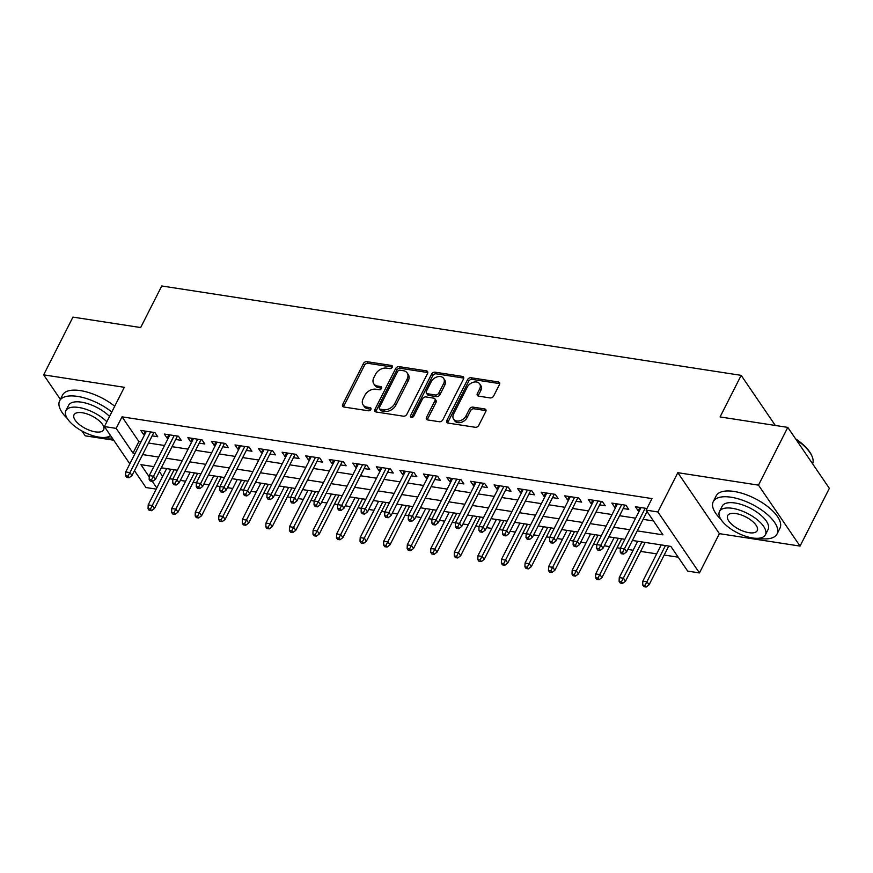 <?xml version="1.0" encoding="UTF-8"?>
<svg xmlns="http://www.w3.org/2000/svg" width="873" height="873" viewBox="0 0 873 873"><rect width="100%" height="100%" fill="white"/><g stroke="black" fill="none" stroke-linecap="round" stroke-linejoin="round"><path stroke-width="1.31" d="M392.25 367.293A1.964 1.408 -34.3 0 0 392.25 365.929A1.964 1.408 -34.3 0 0 391.431 365.449L366.867 361.662A2.805 2.008 -34.3 0 0 363.408 363.572L342.707 404.385A2.805 2.008 -34.3 0 0 342.696 406.327A2.805 2.008 -34.3 0 0 343.864 407.014L368.428 410.801A1.964 1.408 -34.3 0 0 370.85 409.459A1.964 1.408 -34.3 0 0 370.861 408.106A1.964 1.408 -34.3 0 0 370.043 407.626L366.856 407.134A8.981 6.438 -34.3 0 1 363.113 404.941A8.981 6.438 -34.3 0 1 363.146 398.743L364.87 395.338A8.981 6.438 -34.3 0 1 375.947 389.227L379.122 389.718A1.964 1.408 -34.3 0 0 381.545 388.376A1.964 1.408 -34.3 0 0 381.556 387.023A1.964 1.408 -34.3 0 0 380.737 386.543L377.562 386.052A8.981 6.438 -34.3 0 1 373.819 383.858A8.981 6.438 -34.3 0 1 373.84 377.649L375.565 374.255A8.981 6.438 -34.3 0 1 386.641 368.133L389.827 368.624A1.964 1.408 -34.3 0 0 392.25 367.293M490.19 397.924A2.805 2.008 -34.3 0 0 493.649 396.015L499.465 384.567A2.805 2.008 -34.3 0 0 499.476 382.625A2.805 2.008 -34.3 0 0 498.297 381.938L471.016 377.736A2.805 2.008 -34.3 0 0 467.557 379.646L446.856 420.448A2.805 2.008 -34.3 0 0 446.845 422.39A2.805 2.008 -34.3 0 0 448.013 423.078L475.294 427.29A2.805 2.008 -34.3 0 0 478.753 425.38L485.77 411.543A2.805 2.008 -34.3 0 0 485.781 409.601A2.805 2.008 -34.3 0 0 484.613 408.924L472.937 407.124A2.805 2.008 -34.3 0 0 469.478 409.033L465.996 415.886A7.508 5.38 -34.3 0 1 459.787 420.797A7.508 5.38 -34.3 0 1 453.611 419.16A7.508 5.38 -34.3 0 1 453.633 413.977L467.262 387.11A7.508 5.38 -34.3 0 1 473.472 382.21A7.508 5.38 -34.3 0 1 479.648 383.836A7.508 5.38 -34.3 0 1 479.626 389.02L477.356 393.494A2.805 2.008 -34.3 0 0 477.345 395.436A2.805 2.008 -34.3 0 0 478.513 396.124L490.19 397.924M787.784 427.388L829.35 488.356L800.05 546.094L758.484 485.137L787.784 427.388L720.072 416.934L741.166 375.357L161.756 285.973L140.662 327.55L72.95 317.106L43.65 374.855L124.315 387.296L104.4 426.57L116.174 428.381L122.034 416.836L651.978 498.592L646.118 510.138L657.893 511.96L699.459 572.928L687.684 571.106L670.835 546.389L632.39 540.463M758.484 485.137L677.819 472.686L657.893 511.96M427.563 373.469A2.805 2.008 -34.3 0 0 427.574 371.538A2.805 2.008 -34.3 0 0 426.406 370.85L399.125 366.638A2.805 2.008 -34.3 0 0 395.655 368.548L374.954 409.361A2.805 2.008 -34.3 0 0 374.943 411.303A2.805 2.008 -34.3 0 0 376.11 411.98L403.391 416.192A2.805 2.008 -34.3 0 0 406.862 414.282L427.563 373.469M435.07 372.182L462.352 376.394A2.805 2.008 -34.3 0 1 463.519 377.081A2.805 2.008 -34.3 0 1 463.508 379.013L442.807 419.826A2.805 2.008 -34.3 0 1 439.348 421.735L427.672 419.935A2.805 2.008 -34.3 0 1 426.504 419.258A2.805 2.008 -34.3 0 1 426.504 417.316L434.907 400.762A2.805 2.008 -34.3 0 0 434.918 398.83A2.805 2.008 -34.3 0 0 433.739 398.143L426.002 396.942A2.805 2.008 -34.3 0 0 422.532 398.852L413.791 416.083A1.964 1.408 -34.3 0 1 412.165 417.37A1.964 1.408 -34.3 0 1 410.55 416.945A1.964 1.408 -34.3 0 1 410.561 415.592L431.611 374.091A2.805 2.008 -34.3 0 1 435.07 372.182L436.194 373.83L463.476 378.042L462.352 376.394M43.65 374.855L60.379 399.387M81.931 431L85.216 435.823L113.708 440.21M152.131 435.856L157.718 436.718L154.914 432.593L140.782 430.411L143.587 434.536L144.623 434.699M175.691 439.49L181.268 440.352L178.463 436.227L164.331 434.045L167.136 438.17L168.173 438.333M199.24 443.124L204.828 443.986L202.012 439.861L187.881 437.679L190.696 441.803L191.733 441.967M222.79 446.758L228.377 447.62L225.572 443.495L211.441 441.312L214.245 445.437L215.282 445.59M246.35 450.392L251.926 451.254L249.121 447.129L234.99 444.946L237.794 449.071L238.842 449.224M269.899 454.025L275.486 454.888L272.671 450.763L258.539 448.58L261.354 452.705L262.391 452.858M293.459 457.659L299.035 458.521L296.231 454.397L282.099 452.214L284.904 456.339L285.94 456.492M317.008 461.293L322.584 462.144L319.78 458.03L305.648 455.848L308.453 459.973L309.5 460.126M340.557 464.927L346.144 465.778L343.329 461.664L329.197 459.482L332.013 463.607L333.05 463.759M364.117 468.561L369.694 469.412L366.889 465.298L352.757 463.116L355.562 467.241L356.599 467.393M387.667 472.184L393.254 473.046L390.438 468.932L376.307 466.749L379.122 470.874L380.159 471.027M411.216 475.818L416.803 476.68L413.998 472.566L399.867 470.383L402.671 474.508L403.708 474.661M434.776 479.452L440.352 480.314L437.548 476.2L423.416 474.017L426.22 478.142L427.257 478.295M458.325 483.085L463.912 483.948L461.097 479.834L446.965 477.651L449.781 481.776L450.817 481.929M481.874 486.719L487.461 487.581L484.657 483.467L470.525 481.285L473.33 485.41L474.366 485.563M505.434 490.353L511.011 491.215L508.206 487.101L494.074 484.919L496.879 489.033L497.926 489.196M528.983 493.987L534.571 494.849L531.755 490.735L517.624 488.553L520.439 492.667L521.476 492.83M552.544 497.621L558.12 498.483L555.315 494.369L541.184 492.186L543.988 496.301L545.025 496.464M576.093 501.255L581.669 502.117L578.864 498.003L564.733 495.82L567.537 499.934L568.585 500.098M599.642 504.889L605.229 505.751L602.414 501.637L588.282 499.454L591.097 503.568L592.134 503.732M623.202 508.523L628.778 509.385L625.974 505.271L611.842 503.088L614.647 507.202L615.683 507.366M122.034 416.836L138.883 441.552L140.979 441.869M148.497 443.037L164.539 445.503M172.046 446.67L188.088 449.137M195.596 450.304L211.637 452.771M219.156 453.938L235.197 456.404M242.705 457.572L258.746 460.038M266.254 461.195L282.306 463.672M289.814 464.829L305.856 467.306M313.363 468.463L329.405 470.94M336.923 472.097L352.965 474.574M360.473 475.73L376.514 478.208M384.022 479.364L400.063 481.841M407.582 482.998L423.623 485.475M431.131 486.632L447.172 489.109M454.68 490.266L470.722 492.743M478.24 493.9L494.282 496.377M501.789 497.534L517.831 500.011M525.339 501.167L541.391 503.645M548.899 504.801L564.94 507.278M572.448 508.435L588.489 510.912M596.008 512.069L612.049 514.546M619.557 515.703L635.599 518.18M643.106 519.337L653.484 520.941M646.948 508.501L635.391 506.722L638.207 510.836L639.243 511M646.751 512.156L647.58 512.287M169.569 478.72L172.832 479.222L193.468 438.541M180.34 480.379L185.611 481.198M193.129 482.354L196.381 482.856M203.889 484.013L209.171 484.831M216.679 485.988L219.941 486.49L240.577 445.808M227.438 487.647L232.72 488.465M240.228 489.622L243.491 490.124L264.126 449.442M250.998 491.281L256.28 492.099M263.788 493.256L267.04 493.758L287.675 453.076M274.548 494.915L279.829 495.733M287.337 496.89L290.6 497.392L311.235 456.71M298.108 498.548L303.378 499.367M310.897 500.524L314.149 501.026M321.657 502.182L326.939 503.001M334.446 504.158L337.698 504.659L358.334 463.978M345.206 505.816L350.488 506.635M357.995 507.791L361.258 508.293L381.894 467.612M368.766 509.45L374.037 510.269M381.556 511.425L384.807 511.927L405.443 471.245M392.315 513.084L397.597 513.902M405.105 515.059L408.368 515.561L428.992 474.879M415.864 516.718L421.146 517.536M428.654 518.693L431.917 519.195M439.425 520.352L444.695 521.17M452.214 522.327L455.466 522.829L476.101 482.147M462.974 523.986L468.255 524.804M475.763 525.961L479.026 526.463L499.662 485.781M486.523 527.619L491.805 528.438M499.312 529.595L502.575 530.097L523.211 489.415M510.083 531.253L515.365 532.072M522.872 533.228L526.124 533.73L546.76 493.049M533.632 534.887L538.914 535.706M546.422 536.862L549.684 537.364M557.192 538.521L562.463 539.339M569.982 540.496L573.234 540.998L593.869 500.316M580.741 542.155L586.023 542.973M593.531 544.13L596.783 544.632L617.418 503.95M604.291 545.789L609.572 546.607M617.08 547.764L620.343 548.266L640.978 507.584M627.851 549.423L633.121 550.241M640.64 551.398L656.682 553.864M664.189 555.032L678.201 557.192M159.388 471.616L162.651 476.407M775.322 425.457L741.166 375.357M677.819 472.686L719.385 533.654L800.05 546.094M719.385 533.654L699.459 572.928M156.202 489.109L145.966 487.538L134.464 470.678M637.246 530.882L662.967 534.854L646.118 510.138M116.174 428.381L133.023 453.098L135.119 453.425M142.637 454.582L158.679 457.059M166.186 458.216L182.228 460.693M189.736 461.85L205.788 464.327M213.296 465.484L229.337 467.961M236.845 469.117L252.886 471.595M260.394 472.751L276.446 475.228M283.954 476.385L299.996 478.862M307.503 480.019L323.545 482.496M331.063 483.653L347.105 486.13M354.613 487.287L370.654 489.764M378.162 490.921L394.203 493.398M401.722 494.555L417.763 497.021M425.271 498.188L441.312 500.655M448.82 501.822L464.873 504.288M472.38 505.456L488.422 507.922M495.929 509.09L511.971 511.556M519.479 512.724L535.531 515.19M543.039 516.358L559.08 518.824M566.588 519.992L582.629 522.458M590.148 523.614L606.189 526.092M613.697 527.248L629.739 529.725M129.826 463.869L104.4 426.57M153.823 466.629L140.891 464.632L149.239 476.876M152.284 481.35L156.791 487.952M624.882 539.296L608.841 536.83M601.333 535.662L585.292 533.196M577.773 532.028L561.732 529.562M554.224 528.405L538.183 525.928M530.675 524.771L514.623 522.294M507.115 521.137L491.073 518.66M483.566 517.503L467.524 515.026M460.016 513.87L443.964 511.392M436.456 510.236L420.415 507.759M412.907 506.602L396.866 504.125M389.347 502.968L373.306 500.491M365.798 499.334L349.757 496.857M342.249 495.7L326.207 493.223M318.689 492.066L302.647 489.589M295.139 488.433L279.098 485.955M271.59 484.799L255.538 482.322M248.03 481.165L231.989 478.688M224.481 477.531L208.44 475.054M200.932 473.897L184.88 471.42M177.372 470.263L161.33 467.786M138.883 441.552L133.023 453.098M143.587 434.536L145.322 431.12M167.136 438.17L168.871 434.754M190.696 441.803L192.431 438.388M214.245 445.437L215.98 442.022M237.794 449.071L239.529 445.656M261.354 452.705L263.089 449.279M284.904 456.339L286.639 452.912M308.453 459.973L310.188 456.546M332.013 463.607L333.748 460.18M355.562 467.241L357.297 463.814M379.122 470.874L380.846 467.448M402.671 474.508L404.406 471.082M426.22 478.142L427.956 474.716M449.781 481.776L451.516 478.349M473.33 485.41L475.065 481.983M496.879 489.033L498.614 485.617M520.439 492.667L522.174 489.251M543.988 496.301L545.723 492.885M567.537 499.934L569.272 496.519M591.097 503.568L592.832 500.153M614.647 507.202L616.382 503.786M638.207 510.836L639.931 507.42M373.819 383.858L374.943 385.506A8.981 6.438 -34.3 0 0 378.686 387.699L377.562 386.052M381.643 388.158L378.686 387.699M363.113 404.941L364.237 406.589A8.981 6.438 -34.3 0 0 367.98 408.782L366.856 407.134M370.949 409.241L367.98 408.782M392.337 367.064L367.991 363.31A2.805 2.008 -34.3 0 0 364.532 365.22L343.831 406.032A2.805 2.008 -34.3 0 0 343.558 406.938M427.825 372.564A2.805 2.008 -34.3 0 0 427.519 372.498L400.249 368.286A2.805 2.008 -34.3 0 0 396.779 370.196L376.077 411.008A2.805 2.008 -34.3 0 0 375.816 411.914M400.052 370.207A1.964 1.408 -34.3 0 0 397.63 371.538L379.46 407.364A1.964 1.408 -34.3 0 0 379.449 408.728A1.964 1.408 -34.3 0 0 380.268 409.208L383.618 409.721A8.981 6.438 -34.3 0 0 394.705 403.61L407.124 379.122A8.981 6.438 -34.3 0 0 407.145 372.913A8.981 6.438 -34.3 0 0 403.402 370.719L400.052 370.207M379.449 408.728L380.573 410.375A1.964 1.408 -34.3 0 0 381.392 410.856L380.268 409.208M407.145 372.913L408.269 374.561A8.981 6.438 -34.3 0 1 408.248 380.77L395.818 405.258A8.981 6.438 -34.3 0 1 384.742 411.369L381.392 410.856M434.918 398.83L436.042 400.478A2.805 2.008 -34.3 0 1 436.031 402.409L427.628 418.964A2.805 2.008 -34.3 0 0 427.366 419.869M436.194 373.83A2.805 2.008 -34.3 0 0 432.735 375.739L411.685 417.239A1.964 1.408 -34.3 0 0 411.587 417.447M443.615 383.585A7.508 5.38 -34.3 0 0 443.637 378.402A7.508 5.38 -34.3 0 0 437.46 376.776A7.508 5.38 -34.3 0 0 431.251 381.676L426.45 391.148A2.805 2.008 -34.3 0 0 426.439 393.079A2.805 2.008 -34.3 0 0 427.606 393.767L435.354 394.967A2.805 2.008 -34.3 0 0 438.813 393.057L443.615 383.585L444.739 385.233A7.508 5.38 -34.3 0 0 444.761 380.05L443.637 378.402M426.439 393.079L427.563 394.727A2.805 2.008 -34.3 0 0 428.73 395.414L427.606 393.767M444.739 385.233L439.937 394.705A2.805 2.008 -34.3 0 1 436.478 396.615L428.73 395.414M479.648 383.836L480.772 385.484A7.508 5.38 -34.3 0 1 480.75 390.668L478.48 395.142A2.805 2.008 -34.3 0 0 478.218 396.058M453.611 419.16L454.724 420.808A7.508 5.38 -34.3 0 0 460.911 422.445A7.508 5.38 -34.3 0 0 467.12 417.534L465.996 415.886M486.043 410.637A2.805 2.008 -34.3 0 0 485.737 410.572L474.061 408.771A2.805 2.008 -34.3 0 0 470.602 410.681L467.12 417.534M499.727 383.662A2.805 2.008 -34.3 0 0 499.421 383.585L472.14 379.384A2.805 2.008 -34.3 0 0 468.681 381.294L447.98 422.096A2.805 2.008 -34.3 0 0 447.707 423.012M148.061 508.708L149.185 510.356L151.542 510.716L150.418 509.068L148.061 508.708L148.192 504.9L152.437 505.554L154.456 508.523L174.12 469.761M150.418 509.068L170.846 469.259M148.192 504.9L166.612 468.605M154.456 508.523L151.542 510.716M127.949 476.112L125.592 475.752L126.716 477.4L129.073 477.76L127.949 476.112L129.968 472.599L125.723 471.944L146.358 431.273M150.603 431.928L129.968 472.599L131.987 475.567L153.866 432.43M129.073 477.76L131.987 475.567M125.723 471.944L125.592 475.752M111.788 412.001A35.76 15.179 -153.1 0 0 77.49 396.397A35.76 15.179 -153.1 0 0 59.648 400.816A35.76 15.179 -153.1 0 0 67.265 418.451M104.695 437.438A35.76 15.179 -153.1 0 0 105.578 437.591A35.76 15.179 -153.1 0 0 112.246 438.071M114.712 406.229A35.76 15.179 -153.1 0 0 80.425 390.613A35.76 15.179 -153.1 0 0 62.583 395.033L59.648 400.816M106.833 421.757A25.743 10.923 -153.1 0 0 78.734 407.473A25.743 10.923 -153.1 0 0 65.879 410.659L68.574 405.345A25.743 10.923 26.9 0 1 81.429 402.158A25.743 10.923 26.9 0 1 109.529 416.443M65.879 410.659A25.743 10.923 -153.1 0 0 74.281 425.915A25.743 10.923 -153.1 0 0 98.955 437.133A25.743 10.923 -153.1 0 0 110.511 435.54M95.353 431.862A16.587 7.039 -153.1 0 0 103.636 429.811A16.587 7.039 -153.1 0 0 98.223 419.978A16.587 7.039 -153.1 0 0 82.324 412.743A16.587 7.039 -153.1 0 0 74.041 414.795A16.587 7.039 -153.1 0 0 79.454 424.627A16.587 7.039 -153.1 0 0 95.353 431.862M758.288 538.27A35.76 15.179 -153.1 0 0 759.183 538.423A35.76 15.179 -153.1 0 0 777.025 534.003A35.76 15.179 -153.1 0 0 765.359 512.811A35.76 15.179 -153.1 0 0 731.094 497.228A35.76 15.179 -153.1 0 0 713.252 501.648A35.76 15.179 -153.1 0 0 720.858 519.282M777.025 534.003L779.949 528.22A35.76 15.179 -153.1 0 0 768.295 507.038A35.76 15.179 -153.1 0 0 734.018 491.444A35.76 15.179 -153.1 0 0 716.176 495.864L713.252 501.648M719.483 511.491L722.178 506.176A25.743 10.923 26.9 0 1 735.022 502.99A25.743 10.923 26.9 0 1 759.696 514.219A25.743 10.923 26.9 0 1 768.098 529.475L765.403 534.778A25.743 10.923 -153.1 0 0 757 519.522A25.743 10.923 -153.1 0 0 732.327 508.304A25.743 10.923 -153.1 0 0 719.483 511.491A25.743 10.923 -153.1 0 0 727.875 526.746A25.743 10.923 -153.1 0 0 752.548 537.964A25.743 10.923 -153.1 0 0 765.403 534.778M748.958 532.694A16.587 7.039 -153.1 0 0 757.24 530.642A16.587 7.039 -153.1 0 0 751.828 520.81A16.587 7.039 -153.1 0 0 735.928 513.575A16.587 7.039 -153.1 0 0 727.645 515.627A16.587 7.039 -153.1 0 0 733.058 525.459A16.587 7.039 -153.1 0 0 748.958 532.694M812.61 463.803A35.76 15.179 -153.1 0 0 811.912 456.012A35.76 15.179 -153.1 0 0 796.165 439.686M795.576 438.813A34.898 14.808 26.9 0 1 811.508 455.128L811.912 456.012M171.61 512.342L172.734 513.99L175.091 514.35L173.967 512.702L171.61 512.342L171.752 508.533L175.986 509.188L178.005 512.156L197.669 473.395M173.967 512.702L194.406 472.893M171.752 508.533L190.161 472.238M178.005 512.156L175.091 514.35M195.17 515.976L196.294 517.624L198.651 517.984L197.527 516.336L195.17 515.976L195.301 512.167L199.535 512.822L201.565 515.79L221.229 477.029M197.527 516.336L217.955 476.527M195.301 512.167L213.721 475.872M201.565 515.79L198.651 517.984M218.719 519.61L219.843 521.257L222.2 521.618L221.076 519.97L218.719 519.61L218.85 515.801L223.095 516.456L225.114 519.424L244.778 480.663M221.076 519.97L241.505 480.161M218.85 515.801L237.27 479.506M225.114 519.424L222.2 521.618M242.279 523.243L243.392 524.891L245.75 525.251L244.626 523.604L242.279 523.243L242.41 519.435L246.644 520.09L248.663 523.058L268.327 484.297M244.626 523.604L265.065 483.795M242.41 519.435L260.82 483.14M248.663 523.058L245.75 525.251M151.498 479.746L149.152 479.386L150.265 481.034L152.622 481.394L151.498 479.746L153.517 476.232L149.283 475.578L169.908 434.907M174.153 435.562L153.517 476.232L155.536 479.201L177.426 436.064M152.622 481.394L155.536 479.201M149.283 475.578L149.152 479.386M172.701 483.02L173.825 484.668L176.182 485.028L175.058 483.38L172.701 483.02L172.832 479.212L177.066 479.866L179.096 482.834L200.976 439.697M175.058 483.38L197.702 439.195M176.182 485.028L179.096 482.834M198.608 487.014L196.25 486.654L197.374 488.302L199.731 488.662L198.608 487.014L200.626 483.5L196.381 482.845L217.017 442.175M221.262 442.829L200.626 483.5L202.645 486.468L224.525 443.331M199.731 488.662L202.645 486.468M196.381 482.845L196.25 486.654M219.81 490.288L220.934 491.936L223.281 492.296L222.157 490.648L219.81 490.288L219.941 486.479L224.175 487.134L226.205 490.102L248.085 446.965M222.157 490.648L244.811 446.463M223.281 492.296L226.205 490.102M265.829 526.877L266.952 528.525L269.31 528.885L268.186 527.237L265.829 526.877L265.959 523.069L270.194 523.724L272.223 526.692L291.888 487.931M268.186 527.237L288.614 487.429M265.959 523.069L284.38 486.774M272.223 526.692L269.31 528.885M243.36 493.922L244.484 495.569L246.841 495.929L245.717 494.282L243.36 493.922L243.491 490.113L247.736 490.768L249.754 493.736L271.634 450.599M245.717 494.282L268.36 450.097M246.841 495.929L249.754 493.736M289.378 530.511L290.502 532.159L292.859 532.519L291.735 530.871L289.378 530.511L289.509 526.703L293.754 527.357L295.772 530.326L315.437 491.564M291.735 530.871L312.163 491.062M289.509 526.703L307.929 490.408M295.772 530.326L292.859 532.519M266.909 497.555L268.033 499.203L270.39 499.563L269.266 497.916L266.909 497.555L267.04 493.747L271.285 494.402L273.304 497.37L295.183 454.233M269.266 497.916L291.92 453.731M270.39 499.563L273.304 497.37M312.938 534.145L314.062 535.793L316.408 536.153L315.284 534.505L312.938 534.145L313.069 530.337L317.303 530.991L319.332 533.96L338.997 495.198M315.284 534.505L335.723 494.696M313.069 530.337L331.478 494.042M319.332 533.96L316.408 536.153M290.469 501.189L291.593 502.837L293.939 503.197L292.826 501.549L290.469 501.189L290.6 497.381L294.834 498.036L296.864 501.004L318.743 457.867M292.826 501.549L315.469 457.365M293.939 503.197L296.864 501.004M336.487 537.779L337.611 539.427L339.968 539.787L338.844 538.139L336.487 537.779L336.618 533.97L340.863 534.625L342.882 537.593L362.546 498.832M338.844 538.139L359.272 498.319M336.618 533.97L355.038 497.675M342.882 537.593L339.968 539.787M316.375 505.183L314.018 504.823L315.142 506.471L317.499 506.831L316.375 505.183L318.394 501.669L314.149 501.015L334.785 460.344M339.019 460.999L318.394 501.669L320.413 504.638L342.292 461.501M317.499 506.831L320.413 504.638M314.149 501.015L314.018 504.823M360.036 541.413L361.16 543.061L363.517 543.421L362.393 541.773L360.036 541.413L360.167 537.604L364.412 538.259L366.431 541.227L386.095 502.466M362.393 541.773L382.832 501.953M360.167 537.604L378.587 501.309M366.431 541.227L363.517 543.421M337.567 508.457L338.691 510.105L341.048 510.465L339.924 508.817L337.567 508.457L337.709 504.649L341.943 505.303L343.962 508.272L365.852 465.134M339.924 508.817L362.579 464.632M341.048 510.465L343.962 508.272M383.596 545.047L384.72 546.694L387.066 547.055L385.953 545.407L383.596 545.047L383.727 541.238L387.961 541.893L389.991 544.861L409.655 506.1M385.953 545.407L406.382 505.587M383.727 541.238L402.137 504.932M389.991 544.861L387.066 547.055M361.127 512.091L362.251 513.739L364.608 514.099L363.484 512.451L361.127 512.091L361.258 508.282L365.492 508.937L367.522 511.905L389.402 468.768M363.484 512.451L386.128 468.266M364.608 514.099L367.522 511.905M407.145 548.681L408.269 550.328L410.626 550.688L409.502 549.041L407.145 548.681L407.276 544.872L411.521 545.527L413.54 548.495L433.204 509.734M409.502 549.041L429.931 509.221M407.276 544.872L425.697 508.566M413.54 548.495L410.626 550.688M384.677 515.725L385.801 517.373L388.158 517.733L387.034 516.085L384.677 515.725L384.807 511.916L389.052 512.571L391.071 515.539L412.951 472.402M387.034 516.085L409.688 471.9M388.158 517.733L391.071 515.539M430.695 552.314L431.819 553.962L434.176 554.322L433.052 552.674L430.695 552.314L430.836 548.506L435.07 549.161L437.089 552.129L456.754 513.368M433.052 552.674L453.491 512.855M430.836 548.506L449.246 512.2M437.089 552.129L434.176 554.322M408.237 519.359L409.35 521.006L411.707 521.367L410.583 519.719L408.237 519.359L408.368 515.55L412.602 516.205L414.62 519.173L436.511 476.036M410.583 519.719L433.237 475.534M411.707 521.367L414.62 519.173M454.255 555.948L455.379 557.596L457.736 557.956L456.612 556.308L454.255 555.948L454.386 552.14L458.62 552.795L460.649 555.763L480.314 517.002M456.612 556.308L477.04 516.489M454.386 552.14L472.806 515.834M460.649 555.763L457.736 557.956M434.143 523.353L431.786 522.992L432.91 524.64L435.267 525L434.143 523.353L436.151 519.839L431.917 519.184L452.552 478.513M456.786 479.168L436.151 519.839L438.181 522.807L460.06 479.67M435.267 525L438.181 522.807M431.917 519.184L431.786 522.992M477.804 559.582L478.928 561.23L481.285 561.59L480.161 559.942L477.804 559.582L477.935 555.774L482.18 556.428L484.199 559.397L503.863 520.635M480.161 559.942L500.589 520.122M477.935 555.774L496.355 519.468M484.199 559.397L481.285 561.59M455.335 526.626L456.459 528.274L458.816 528.634L457.692 526.986L455.335 526.626L455.466 522.818L459.711 523.473L461.73 526.441L483.609 483.304M457.692 526.986L480.346 482.802M458.816 528.634L461.73 526.441M501.364 563.216L502.477 564.864L504.834 565.224L503.71 563.576L501.364 563.216L501.495 559.407L505.729 560.062L507.748 563.03L527.412 524.269M503.71 563.576L524.149 523.756M501.495 559.407L519.904 523.102M507.748 563.03L504.834 565.224M478.895 530.26L480.019 531.908L482.365 532.268L481.241 530.62L478.895 530.26L479.026 526.452L483.26 527.106L485.29 530.075L507.169 486.938M481.241 530.62L503.896 486.436M482.365 532.268L485.29 530.075M524.913 566.85L526.037 568.498L528.394 568.858L527.27 567.21L524.913 566.85L525.044 563.041L529.278 563.696L531.308 566.664L550.972 527.903M527.27 567.21L547.698 527.39M525.044 563.041L543.464 526.735M531.308 566.664L528.394 568.858M502.444 533.894L503.568 535.542L505.925 535.902L504.801 534.254L502.444 533.894L502.575 530.086L506.82 530.74L508.839 533.709L530.719 490.571M504.801 534.254L527.445 490.069M505.925 535.902L508.839 533.709M548.462 570.484L549.586 572.131L551.943 572.492L550.819 570.844L548.462 570.484L548.593 566.675L552.838 567.33L554.857 570.298L574.521 531.526M550.819 570.844L571.248 531.024M548.593 566.675L567.014 530.369M554.857 570.298L551.943 572.492M525.993 537.528L527.117 539.176L529.475 539.536L528.351 537.888L525.993 537.528L526.124 533.719L530.369 534.374L532.388 537.342L554.268 494.205M528.351 537.888L551.005 493.703M529.475 539.536L532.388 537.342M572.022 574.118L573.146 575.765L575.493 576.125L574.369 574.478L572.022 574.118L572.153 570.309L576.387 570.964L578.417 573.932L598.081 535.16M574.369 574.478L594.808 534.658M572.153 570.309L590.563 534.003M578.417 573.932L575.493 576.125M551.911 541.522L549.554 541.162L550.677 542.81L553.024 543.17L551.911 541.522L553.919 538.008L549.684 537.353L570.32 496.682M574.554 497.337L553.919 538.008L555.948 540.976L577.828 497.839M553.024 543.17L555.948 540.976M549.684 537.353L549.554 541.162M595.572 577.751L596.695 579.399L599.053 579.759L597.929 578.112L595.572 577.751L595.702 573.943L599.947 574.598L601.966 577.555L621.631 538.794M597.929 578.112L618.357 538.292M595.702 573.943L614.123 537.637M601.966 577.555L599.053 579.759M573.103 544.796L574.227 546.443L576.584 546.804L575.46 545.156L573.103 544.796L573.234 540.987L577.479 541.642L579.497 544.61L601.377 501.473M575.46 545.156L598.103 500.971M576.584 546.804L579.497 544.61M619.121 581.385L620.245 583.033L622.602 583.393L621.478 581.745L619.121 581.385L619.252 577.577L623.497 578.232L625.515 581.189L645.18 542.428M621.478 581.745L641.917 541.926M619.252 577.577L637.672 541.271M625.515 581.189L622.602 583.393M596.652 548.43L597.776 550.077L600.133 550.437L599.009 548.79L596.652 548.43L596.794 544.621L601.028 545.276L603.047 548.233L624.937 505.107M599.009 548.79L621.663 504.605M600.133 550.437L603.047 548.233M642.681 585.019L643.805 586.667L646.151 587.027L645.038 585.379L642.681 585.019L642.812 581.211L647.046 581.865L649.076 584.823L668.74 546.062M645.038 585.379L665.466 545.56M642.812 581.211L661.221 544.905M649.076 584.823L646.151 587.027M620.212 552.063L621.336 553.711L623.693 554.071L622.569 552.423L620.212 552.063L620.343 548.255L624.577 548.91L626.607 551.867L647.068 511.534M622.569 552.423L645.212 508.239M623.693 554.071L626.607 551.867M392.403 366.867L391.431 365.449M371.003 409.044L370.043 407.626M381.697 387.961L380.737 386.543M343.831 406.032L342.707 404.385M364.532 365.22L363.408 363.572M367.991 363.31L366.867 361.662M376.077 411.008L374.954 409.361M396.779 370.196L395.655 368.548M400.249 368.286L399.125 366.638M427.519 372.498L426.406 370.85M384.742 411.369L383.618 409.721M395.818 405.258L394.705 403.61M408.248 380.77L407.124 379.122M427.628 418.964L426.504 417.316M436.031 402.409L434.907 400.762M411.685 417.239L410.561 415.592M432.735 375.739L431.611 374.091M436.478 396.615L435.354 394.967M439.937 394.705L438.813 393.057M478.48 395.142L477.356 393.494M480.75 390.668L479.626 389.02M470.602 410.681L469.478 409.033M474.061 408.771L472.937 407.124M485.737 410.572L484.613 408.924M447.98 422.096L446.856 420.448M468.681 381.294L467.557 379.646M472.14 379.384L471.016 377.736M499.421 383.585L498.297 381.938"/></g></svg>
